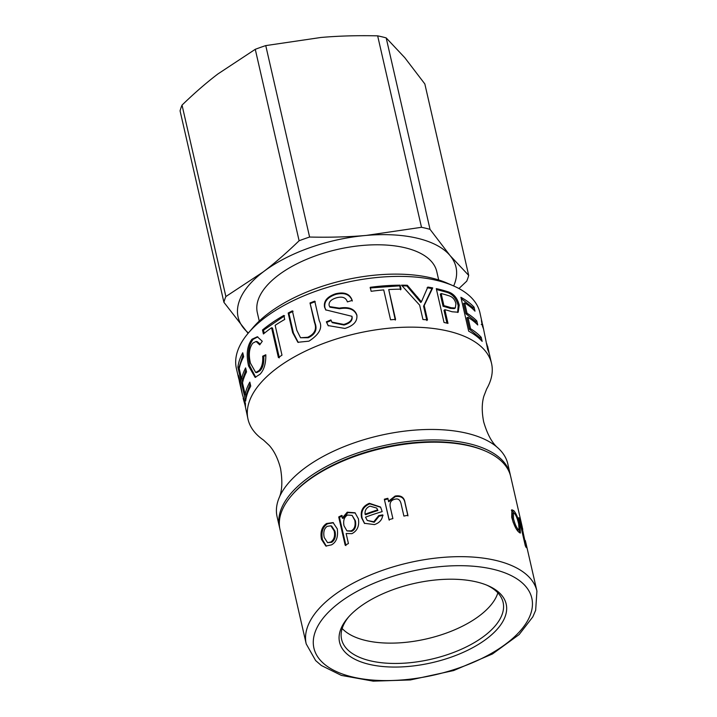 <?xml version="1.0" encoding="UTF-8"?>
<svg xmlns="http://www.w3.org/2000/svg" width="717" height="717" viewBox="0 0 717 717"><rect width="100%" height="100%" fill="white"/><g stroke="black" fill="none" stroke-linecap="round" stroke-linejoin="round"><path stroke-width="1.08" d="M524.745 540.125L521.438 524.324C520.784 522.81 520.99 524.539 522.057 529.513L524.969 540.806M521.438 524.324L521.125 523.724L519.861 524.064M365.078 514.223A118.341 56.222 -12.9 0 1 377.581 509.948L376.748 508.093L370.017 506.13C366.369 507.654 364.729 510.352 365.078 514.223L365.562 514.734A117.032 55.594 -12.9 0 1 377.922 510.504L376.748 508.093M324.183 537.436L327.57 542.652L330.842 542.007C334.14 539.632 335.251 535.922 334.158 530.867L330.878 525.812L327.248 526.332C324.183 528.375 323.161 532.077 324.183 537.436M343.999 525.767L346.938 530.894L351.061 530.885C354.503 529.28 355.749 525.776 354.807 520.372L352.092 515.38L347.566 515.03C344.232 516.975 343.04 520.56 343.999 525.767M513.515 518.749C514.896 524.055 516.419 527.542 518.095 529.209L519.126 529.827L518.678 524.01C517.441 518.741 516.043 515.245 514.51 513.533L513.417 512.996L513.515 518.749L512.35 519.225L513.318 522.729M511.373 510.226L514.197 513.247M513.856 510.701C516.285 513.56 518.292 518.508 519.879 525.525L520.425 533.036L518.749 532.068C516.141 529.693 513.802 524.763 511.714 517.28L511.884 509.769L513.856 510.701L512.664 511.149M519.377 529.451L519.646 532.839M516.751 529.496L517.916 530.266L519.126 529.827M513.417 512.996L512.243 513.462L512.35 519.225M407.901 515.281A118.341 56.222 167.1 0 0 403.895 516.079L401.054 503.657C400.068 499.758 398.034 498.288 394.959 499.238C390.908 500.09 389.367 502.823 390.335 507.448L392.889 518.606A118.341 56.222 167.1 0 0 389.008 519.628L384.33 499.22A118.341 56.222 -12.9 0 1 387.843 498.288L388.497 501.174A118.341 56.222 -12.9 0 1 388.587 501.156L395.094 496.065C400.946 495.053 404.254 497.266 405.024 502.707L407.901 515.281M389.25 520.21L384.33 499.22M384.572 499.803L388.049 498.88M388.587 501.156L388.704 501.775L388.497 501.174M388.793 501.748L395.219 496.675C401.009 495.68 404.28 497.903 405.06 503.334L407.937 515.917M345.935 545.61L339.464 517.342L338.711 516.957A118.341 56.222 -12.9 0 1 341.659 515.424L342.26 518.05L342.977 518.454L347.915 512.61L355.282 512.996M343.058 518.418L342.332 518.015L347.252 512.18L355.023 512.772L358.41 518.848C359.477 525.937 357.308 530.876 351.922 533.654L346.239 533.502A118.341 56.222 167.1 0 0 346.141 533.547L348.426 543.549A118.341 56.222 167.1 0 0 345.182 545.225L338.711 516.957M339.464 517.342L342.376 515.828M346.938 530.894L351.724 531.315C355.13 529.729 356.358 526.233 355.408 520.829L352.092 515.38M326.36 546.175L322.444 539.641C321.073 532.202 322.758 526.923 327.49 523.804L333.432 522.765M326.602 523.5L333.073 522.594L337.277 528.868C338.299 536.89 336.372 542.222 331.496 544.866L325.859 546.058L321.476 539.39C320.105 531.951 321.816 526.654 326.602 523.5L327.49 523.804M327.57 542.652L331.729 542.312C334.991 539.964 336.076 536.262 334.991 531.216L331.702 526.126L330.878 525.812M382.17 511.624A118.341 56.222 167.1 0 0 365.518 517.172L367.265 520.452L373.799 521.734L378.728 515.613L382.761 514.86C382.349 519.574 379.58 522.818 374.453 524.593L364.388 523.285L361.637 517.88C360.185 510.943 362.766 506.085 369.363 503.298L380.566 507.036L382.17 511.624M367.265 520.452L374.211 522.272L379.069 516.168L378.728 515.613M379.069 516.168L383.066 515.424M364.666 523.535L362.166 518.364C360.714 511.436 363.25 506.587 369.775 503.827L380.709 507.304M377.922 510.504L377.581 509.948M519.852 521.994L520.354 520.793L520.874 521.779L522.783 529.37M525.31 540.546L526.161 544.131L523.984 537.678A118.341 56.222 167.1 0 0 523.957 537.625L526.251 547.627A118.341 56.222 167.1 0 0 525.328 545.888L518.857 517.611A118.341 56.222 -12.9 0 1 519.7 519.198L520.3 521.824A118.341 56.222 -12.9 0 1 520.318 521.859L519.843 521.949M523.464 537.768L523.957 537.625M519.242 519.323L519.7 519.198M485.678 451.19L484.423 450.635A117.032 55.594 167.1 0 0 292.375 494.622L291.478 495.671A118.341 56.222 -12.9 0 1 485.678 451.19A118.341 56.222 -12.9 0 1 510.71 476.59L522.2 526.771M306.213 643.911L315.623 660.554L321.341 665.493L341.364 675.396L373.198 681.15L410.384 679.949L453.664 670.547L492.471 653.958L519.162 634.545L532.839 616.835L535.662 610.284L536.925 591.077A118.341 56.222 167.1 0 0 409.022 562.693A118.341 56.222 167.1 0 0 306.213 643.911L279.997 529.433A118.341 56.222 -12.9 0 1 291.478 495.671M486.807 585.162A82.84 39.354 -12.9 0 1 503.101 602.379A82.84 39.354 -12.9 0 1 413.467 662.329A82.84 39.354 -12.9 0 1 341.597 639.367A82.84 39.354 -12.9 0 1 348.767 616.772M413.7 665.896A85.466 40.6 167.1 0 0 496.379 630.135A85.466 40.6 167.1 0 0 488.098 585.708A85.466 40.6 167.1 0 0 347.844 617.83A85.466 40.6 167.1 0 0 413.7 665.896M279.478 527.174L277.085 516.715A118.341 56.222 -12.9 0 1 278.931 498.279C282.148 491.396 282.677 481.466 280.544 468.488C277.99 458.647 274.217 450.957 269.242 445.427L263.515 440.077A124.919 59.341 -12.9 0 1 248.019 419.239A124.919 59.341 -12.9 0 1 356.528 333.513A124.919 59.341 -12.9 0 1 491.548 363.465A124.919 59.341 -12.9 0 1 486.664 388.964L483.832 396.277C481.761 403.429 481.716 411.988 483.697 421.954C487.417 434.574 492.221 443.285 498.109 448.08A118.341 56.222 -12.9 0 1 507.797 463.872L510.19 474.34A118.341 56.222 167.1 0 0 382.286 445.956A118.341 56.222 167.1 0 0 279.478 527.174A118.341 56.222 167.1 0 0 279.764 528.304M278.931 498.279A118.341 56.222 -12.9 0 1 379.893 435.488A118.341 56.222 -12.9 0 1 498.109 448.08M239.137 379.893A124.919 59.341 -12.9 0 1 238.546 377.868L236.395 368.484A124.919 59.341 -12.9 0 1 248.503 332.849A124.919 59.341 -12.9 0 1 453.502 285.895A124.919 59.341 -12.9 0 1 479.924 312.711L482.442 324.209M453.502 285.895L447.193 283.134A118.341 56.222 167.1 0 0 252.984 327.615L248.503 332.849M510.423 475.47A118.341 56.222 167.1 0 0 510.19 474.34M242.229 393.758A124.919 59.341 -12.9 0 1 242.077 393.23L239.37 381.48M240.365 379.634L239.084 379.902L241.799 392.082M441.143 293.54L443.922 305.666A124.919 59.341 -12.9 0 1 451.172 307.754L455.304 308.005L455.922 303.829C454.91 299.365 452.373 296.623 448.322 295.601A124.919 59.341 167.1 0 0 441.143 293.54L440.301 294.176L443.079 306.302A123.602 58.713 -12.9 0 1 450.249 308.364L454.327 308.606L455.304 308.005M436.483 289.489L446.243 292.142C452.302 293.728 456.29 298.245 458.208 305.693L457.634 312.469M436.286 288.628A124.919 59.341 -12.9 0 1 447.157 291.532C453.278 293.145 457.303 297.672 459.23 305.119L458.19 312.227L452.068 311.77A124.919 59.341 167.1 0 0 444.845 309.69L447.982 323.394A124.919 59.341 167.1 0 0 444.029 322.471L436.286 288.628M446.933 323.134L444.002 310.318L444.845 309.69M443.079 306.302L443.922 305.666M427.108 287.732L431.948 288.557L423.586 306.222L424.213 305.55L427.502 319.907A124.919 59.341 167.1 0 0 422.94 319.513L419.651 305.155L401.484 285.169A124.919 59.341 -12.9 0 1 407.319 285.267L421.417 301.812L427.816 287.078A124.919 59.341 -12.9 0 1 432.718 287.911L424.213 305.55M431.948 288.557L432.718 287.911M423.586 306.222L426.875 320.571M402.129 285.85L406.826 285.94L407.319 285.267M406.826 285.94L420.807 302.475L421.417 301.812M395.282 320.087L388.739 289.569L395.578 319.423A124.919 59.341 167.1 0 0 390.559 319.782L383.72 289.928A124.919 59.341 167.1 0 0 371.146 291.299L370.232 287.311A124.919 59.341 -12.9 0 1 400.122 285.178L401.036 289.166A124.919 59.341 167.1 0 0 388.739 289.569M370.133 287.965L399.701 285.85L400.122 285.178M399.701 285.85L400.615 289.838M328.35 325.868L326.352 321.825L330.887 319.925L331.881 322.076L343.757 324.442C349.717 322.749 352.45 320.033 351.948 316.305L325.733 309.878L324.55 307.172C323.484 301.167 327.14 296.704 335.529 293.8C344.411 291.649 349.968 293.853 352.19 300.414L347.387 301.893C345.997 297.618 342.421 296.238 336.649 297.761C331.173 299.365 328.664 301.893 329.112 305.361L329.614 306.616L339.356 308.131C348.731 306.553 354.548 308.803 356.797 314.871L356.923 315.561M329.614 306.616L329.963 307.181L339.616 308.713C348.892 307.163 354.646 309.421 356.887 315.489L356.967 315.874M356.887 315.489L356.797 314.871C357.693 321.18 353.723 325.706 344.895 328.44L328.135 325.59L326.352 321.825M326.755 322.363L331.245 320.481M331.881 322.076L332.249 322.641L344.008 325.025C349.905 323.34 352.603 320.642 352.092 316.914L352.065 316.797M325.939 310.147L324.944 307.71C323.869 301.705 327.49 297.259 335.78 294.382C344.572 292.249 350.075 294.472 352.298 301.032M319.235 320.723C322.937 327.526 319.504 334.346 308.937 341.167L297.878 342.278L292.653 332.625L288.171 313.051A124.919 59.341 -12.9 0 1 292.375 310.864L296.838 330.349L300.54 337.743L307.638 337.286C314.736 333.979 317.013 329.031 314.467 322.453L310.004 302.968A124.919 59.341 -12.9 0 1 314.754 301.14L319.235 320.723M298.272 342.475L293.414 333.011L288.924 313.428L288.171 313.051M288.924 313.428L293.092 311.268M300.54 337.743L308.265 337.734C315.283 334.454 317.532 329.524 314.996 322.946L310.004 302.968M310.533 303.461L315.229 301.651M284.721 319.441A124.919 59.341 167.1 0 0 275.149 325.312L281.987 355.157A124.919 59.341 167.1 0 0 278.411 357.604L271.573 327.759A124.919 59.341 167.1 0 0 263.408 333.979L262.494 329.99A124.919 59.341 -12.9 0 1 283.807 315.453L284.721 319.441M279.352 357.873L272.514 328.027L271.573 327.759M264.232 333.306L263.515 330.196L262.494 329.99M263.515 330.196L284.613 315.812M265.81 354.763C265.953 363.573 264.017 370.071 259.984 374.265L255.109 377.366L248.584 366.002C245.985 354.458 247.132 345.522 251.999 339.222L257.304 336.757L262.279 341.265L259.706 344.859L256.103 341.462L252.85 343.093C249.166 347.897 248.378 354.601 250.466 363.196L255.7 372.49L258.891 370.671C261.839 367.543 263.103 362.721 262.682 356.197L265.81 354.763M255.736 377.321L249.803 366.002C247.204 354.458 248.315 345.567 253.137 339.32L257.824 336.856M260.253 344.07L257.188 341.597L256.103 341.462M255.7 372.49L256.892 372.553L260.029 370.77C262.942 367.669 264.188 362.865 263.757 356.358L262.682 356.197M263.757 356.358L265.846 355.399M250.744 386.131A124.919 59.341 167.1 0 0 245.653 401.045L237.901 367.203A124.919 59.341 -12.9 0 1 242.74 352.764L243.655 356.752A124.919 59.341 167.1 0 0 239.227 368.601L241.602 378.961A124.919 59.341 -12.9 0 1 245.617 367.893L246.531 371.908A124.919 59.341 167.1 0 0 242.525 382.986L245.142 394.422A124.919 59.341 -12.9 0 1 249.821 382.116L250.744 386.131M246.218 397.711L245.456 394.386M242.678 382.251L241.916 378.926M239.388 367.866L239.191 367.023L237.901 367.203M239.191 367.023L243.117 354.386M246.003 369.569L242.884 378.8L241.602 378.961M250.188 383.712L246.424 394.269L245.142 394.422M239.128 377.734L238.546 377.868C237.721 373.36 238.143 374.22 239.81 380.476L242.463 394.95L245.456 403.483A124.919 59.341 167.1 0 0 245.501 406.656C242.167 395.148 243.251 398.177 243.744 399.593M248.019 419.239L243.556 398.096M238.411 377.285L238.107 374.955M482.156 341.364A124.919 59.341 167.1 0 0 468.667 331.146L460.914 297.313A124.919 59.341 -12.9 0 1 474.08 307.181L474.995 311.169A124.919 59.341 167.1 0 0 464.661 302.915L467.027 313.284A124.919 59.341 -12.9 0 1 476.814 320.947L477.737 324.971A124.919 59.341 167.1 0 0 467.95 317.299L470.567 328.745A124.919 59.341 -12.9 0 1 481.232 337.349L482.156 341.364M461.21 298.613L472.879 307.629L474.08 307.181M472.879 307.629L473.301 309.457M467.027 313.284L465.942 313.813L463.567 303.452L464.661 302.915M465.942 313.813L475.622 321.395L476.814 320.947M475.622 321.395L476.07 323.34M470.567 328.745L469.483 329.273L466.857 317.828L467.95 317.299M469.483 329.273L480.031 337.788L481.232 337.349M480.031 337.788L480.444 339.598M491.548 363.465L489.684 355.336A124.919 59.341 167.1 0 0 487.73 349.654L482.684 324.792L482.514 324.192L481.241 324.505M482.783 325.231L483.366 328.565L482.371 325.85C481.224 319.818 481.107 318.482 482.012 321.843L481.6 321.933M481.466 320.051L481.896 321.341M486.726 343.685L488.008 348.641A124.919 59.341 -12.9 0 1 488.761 351.312A124.919 59.341 -12.9 0 1 489.146 353.347M487.533 348.758L488.008 348.641M497.858 592.851A82.787 39.327 -12.9 0 1 426.481 638.91A82.787 39.327 -12.9 0 1 342.17 628.504M438.696 279.971L436.77 271.555A92.045 43.728 167.1 0 0 362.901 245.42A92.045 43.728 167.1 0 0 257.322 312.648L259.258 321.064M453.655 285.966A111.771 53.094 167.1 0 0 450.106 255.619A111.771 53.094 167.1 0 0 366.297 235.418A111.771 53.094 167.1 0 0 263.238 271.895A111.771 53.094 167.1 0 0 243.995 328.583A111.771 53.094 167.1 0 0 248.396 332.975M424.84 83.943L468.694 275.391L450.106 255.619L430.03 229.35L386.185 37.902L404.773 57.674L424.84 83.943M458.934 288.539L466.731 281.163A125.905 59.807 167.1 0 0 468.694 275.391M265.756 45.601L320.956 37.472C338.478 35.931 357.371 35.384 377.653 35.85L421.497 227.298L366.297 235.418C348.776 236.96 329.883 237.506 309.601 237.04L265.756 45.601A125.905 59.807 167.1 0 0 255.27 49.312L299.114 240.76C286.666 252.805 274.71 263.184 263.238 271.895L225.873 296.542A125.905 59.807 167.1 0 0 223.919 302.314L248.082 333.342M225.873 296.542L182.028 105.103A125.905 59.807 167.1 0 0 180.075 110.866L223.919 302.314M182.028 105.103C194.477 93.058 206.433 82.67 217.905 73.959L255.27 49.312M386.185 37.902A125.905 59.807 167.1 0 0 377.653 35.85M309.601 237.04A125.905 59.807 167.1 0 0 299.114 240.76M430.03 229.35A125.905 59.807 167.1 0 0 421.497 227.298M519.054 525.794L519.879 525.525M516.903 529.657L518.095 529.209M395.219 496.675L395.094 496.065M405.06 503.334L405.024 502.707M347.915 512.61L347.252 512.18M355.408 520.829L354.807 520.372M351.724 531.315L351.061 530.885M322.444 539.641L321.476 539.39M334.991 531.216L334.158 530.867M331.729 542.312L330.842 542.007M374.211 522.272L373.799 521.734M362.166 518.364L361.637 517.88M369.775 503.827L369.363 503.298M519.87 522.039L520.874 521.779M521.609 529.648L522.057 529.513M410.886 679.062A111.771 53.094 -12.9 0 1 334.516 606.582A111.771 53.094 -12.9 0 1 523.195 583.763A111.771 53.094 -12.9 0 1 410.886 679.062M446.243 292.142L447.157 291.532M458.208 305.693L459.23 305.119M450.249 308.364L451.172 307.754M417.061 297.716L417.644 297.044M339.616 308.713L339.356 308.131M344.008 325.025L343.757 324.442M352.092 316.914L351.948 316.305M324.944 307.71L324.55 307.172M335.78 294.382L335.529 293.8M293.414 333.011L292.653 332.625M308.265 337.734L307.638 337.286M314.996 322.946L314.467 322.453M249.803 366.002L248.584 366.002M253.137 339.32L251.999 339.222M260.029 370.77L258.891 370.671M487.067 346.311L487.587 346.186M536.925 591.077L526.09 543.746M352.074 316.851L351.93 316.251M488.761 351.312L487.578 346.141"/></g></svg>
